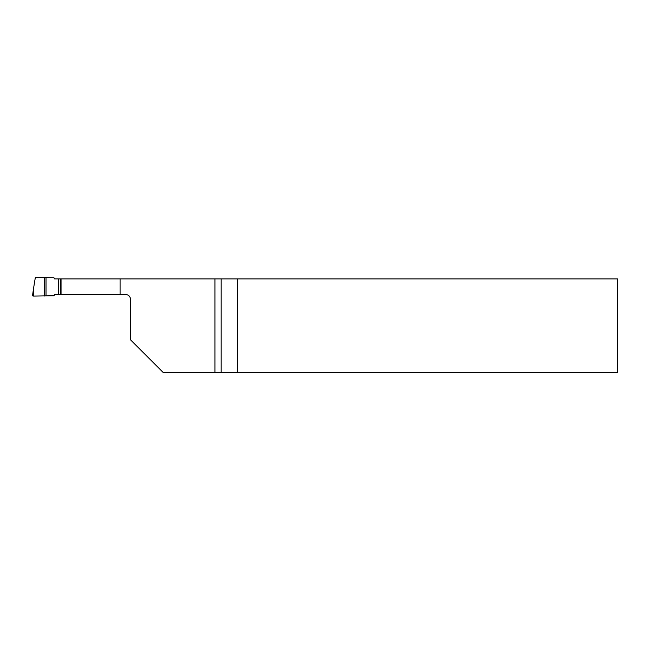 <?xml version="1.0" encoding="UTF-8"?>
<svg xmlns="http://www.w3.org/2000/svg" width="650" height="650" viewBox="0 0 650 650"><rect width="100%" height="100%" fill="white"/><g stroke="black" fill="none" stroke-linecap="round" stroke-linejoin="round"><path stroke-width="0.97" d="M214.922 372.556L163.256 372.556L130.471 339.779L130.471 299.268A4.68 4.68 0 0 0 125.791 294.588L60.629 294.588L60.629 278.899L214.922 278.899L214.922 372.556L617.5 372.556L617.5 278.899L214.922 278.899M61.043 294.588L61.043 278.899M120.079 294.588L120.079 278.899M237.445 278.899L237.445 372.556M33.54 296.075L32.5 295.839L33.54 288.454L33.54 296.075L53.934 295.758L54.608 294.588L60.629 294.588M60.629 278.899L54.608 278.899L53.934 277.729L35.336 277.517L33.54 288.454M58.679 278.899L58.679 294.588M221.171 278.899L221.171 372.556M44.419 277.477L44.419 296.01M46.012 277.452L46.012 296.034M60.491 278.899L60.491 294.588"/></g></svg>
